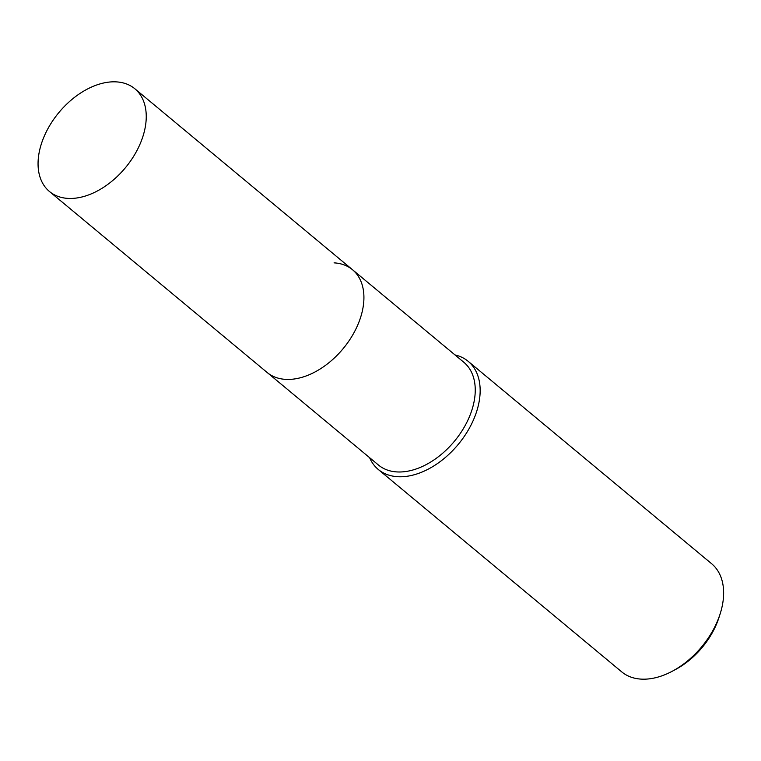 <?xml version="1.0" encoding="UTF-8"?>
<svg xmlns="http://www.w3.org/2000/svg" width="761" height="761" viewBox="0 0 761 761"><rect width="100%" height="100%" fill="white"/><g stroke="black" fill="none" stroke-linecap="round" stroke-linejoin="round"><path stroke-width="1.14" d="M49.446 191.496A66.797 43.215 -50.3 0 0 67.91 198.393A66.797 43.215 -50.3 0 0 133.984 155.748A66.797 43.215 -50.3 0 0 134.859 88.771A66.797 43.215 -50.3 0 0 116.404 81.884A66.797 43.215 -50.3 0 0 50.321 124.519A66.797 43.215 -50.3 0 0 49.446 191.496L267.121 372.471A66.797 43.215 -50.3 0 0 285.575 379.368A66.797 43.215 -50.3 0 1 267.121 372.471L378.445 465.028A66.797 43.215 -50.3 0 0 396.9 471.925A66.797 43.215 -50.3 0 0 462.983 429.28A66.797 43.215 -50.3 0 0 463.858 362.303L352.533 269.746A66.797 43.215 -50.3 0 0 334.069 262.859M369.589 457.665A70.316 45.489 -50.3 0 0 378.255 469.451A70.316 45.489 -50.3 0 0 397.689 476.7A70.316 45.489 -50.3 0 0 467.244 431.82A70.316 45.489 -50.3 0 0 468.167 361.313A70.316 45.489 -50.3 0 0 454.992 354.94M378.255 469.451L621.718 671.868A70.316 45.489 -50.3 0 0 641.152 679.116A70.316 45.489 -50.3 0 0 672.543 671.097A70.316 45.489 -50.3 0 0 720.153 613.832A70.316 45.489 -50.3 0 0 711.63 563.73L468.167 361.313M672.543 671.097L675.911 669.29A63.62 41.151 -50.3 0 0 718.983 617.475L720.153 613.832M352.533 269.746A66.797 43.215 -50.3 0 1 351.658 336.723A66.797 43.215 -50.3 0 1 285.575 379.368A66.797 43.215 -50.3 0 0 351.658 336.723A66.797 43.215 -50.3 0 0 352.533 269.746L134.859 88.771"/></g></svg>
